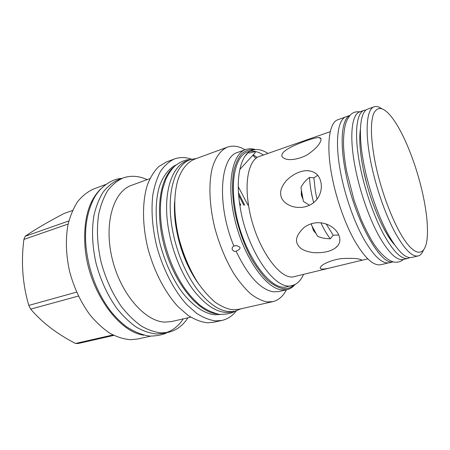 <?xml version="1.0" encoding="UTF-8"?>
<svg xmlns="http://www.w3.org/2000/svg" width="450" height="450" viewBox="0 0 450 450"><rect width="100%" height="100%" fill="white"/><g stroke="black" fill="none" stroke-linecap="round" stroke-linejoin="round"><path stroke-width="0.67" d="M364.162 110.323L359.679 111.921C351.495 114.261 349.059 137.25 355.461 168.846C360.073 191.936 368.904 217.311 378.298 234.776C388.221 252.467 396.506 260.713 403.155 259.515L407.796 258.429C401.259 259.594 393.058 251.291 383.186 233.516C373.843 215.961 365.001 190.479 360.332 167.316C353.852 135.619 356.119 112.607 364.162 110.323L366.154 109.98M407.796 258.429L409.646 257.636M418.095 255.96C411.829 257.068 403.824 248.642 394.082 230.676C384.851 212.94 375.998 187.239 371.199 163.924C364.539 132.019 366.441 108.973 374.158 106.808L367.791 109.08C359.865 111.319 357.733 134.336 364.275 166.095C368.989 189.304 377.831 214.852 387.129 232.47C396.951 250.307 405.079 258.649 411.514 257.507L418.095 255.96C420.311 255.403 422.055 253.558 423.326 250.425M374.158 106.808C376.324 106.076 378.787 106.684 381.549 108.624M375.412 163.671C370.744 139.669 370.159 122.979 373.657 113.603C377.584 105.789 383.603 106.976 391.708 117.169C403.459 132.131 416.183 164.098 422.662 193.489C426.589 211.286 428.108 226.035 427.224 237.741C425.796 254.171 417.774 257.766 406.373 242.629C395.01 227.621 381.684 194.107 375.412 163.671M349.993 115.403C341.927 118.575 339.452 141.3 345.538 171.956C354.296 219.094 380.548 266.085 393.131 261.838M350.032 115.363L346.14 116.747C337.539 119.244 334.614 142.166 340.779 173.447C345.218 196.312 354.021 221.372 363.555 238.579C373.641 255.999 382.174 264.071 389.166 262.8L393.188 261.855M345.403 117.062L337.984 119.706C329.136 122.293 325.929 145.159 331.948 176.237C336.274 198.951 345.06 223.796 354.662 240.846C364.838 258.092 373.517 266.057 380.706 264.735L388.373 262.935M280.828 195.199C279.9 191.019 281.728 186.176 286.307 180.675C292.258 174.774 298.665 171.444 305.527 170.679C314.213 170.539 319.365 174.544 320.991 182.706C322.988 192.971 316.507 205.987 301.399 207.394C288.996 208.159 281.334 200.998 280.828 195.199M332.139 267.463C326.396 268.847 322.802 269.336 321.345 268.92C319.866 268.65 319.832 267.733 321.244 266.175C323.668 263.374 334.204 259.127 342.636 258.542C351.501 258.109 357.446 258.407 360.473 259.436C361.738 259.791 361.896 260.128 360.951 260.454L294.789 276.48C279.979 282.049 254.211 244.569 248.552 205.245C244.356 179.393 249.486 159.441 259.414 156.414L330.261 131.67M282.167 154.176C283.129 151.397 288.523 147.926 298.344 143.758C308.616 139.629 315.478 137.559 318.938 137.565C320.844 137.7 321.441 138.808 320.732 140.884C319.449 144.692 315.405 149.029 308.604 153.911C302.119 158.372 291.308 160.734 285.964 159.081C282.403 157.854 281.137 156.218 282.167 154.176M252.377 150.232L247.736 151.886C236.413 155.419 230.31 177.694 234.872 206.679C241.009 250.987 270.422 292.928 287.426 286.622L292.224 285.497C275.411 291.769 246.088 249.593 239.839 205.121C235.209 176.029 241.172 153.714 252.377 150.232C257.147 148.652 262.322 149.726 267.913 153.444M292.224 285.497C297.09 284.237 300.859 280.53 303.536 274.371M297.894 244.868C294.756 240.131 296.859 234.298 304.206 227.374C317.846 217.569 333.883 224.831 338.316 234.096C341.162 239.698 340.099 244.401 335.121 248.209C329.867 251.73 322.476 253.198 312.958 252.607C304.774 251.308 299.751 248.726 297.894 244.868M313.684 202.663C311.248 193.607 309.859 185.186 309.516 177.396C305.618 180.298 302.754 183.69 300.938 187.566L303.401 201.398L309.504 205.262M301.354 190.761L301.32 194.979L302.844 198.934M317.059 199.215L315.416 191.655L313.864 177.885L309.516 177.396M317.666 175.303L313.864 177.885M326.154 223.954L333.248 235.226L338.749 234.99M311.692 223.633L311.4 224.865L317.475 236.143C320.479 237.763 324.759 238.646 330.311 238.798L333.248 235.226M312.317 226.828L313.38 230.394L315.703 233.246M330.311 238.798C327.015 234.596 323.876 229.247 320.889 222.761M294.103 284.895C290.812 287.933 286.898 289.136 282.369 288.517C277.464 287.319 272.323 284.389 266.94 279.726C261.534 274.101 256.326 267.019 251.314 258.491C243.968 244.485 238.517 229.162 234.973 212.529C232.093 196.408 231.795 181.581 233.977 170.021C235.851 162.979 238.472 157.5 241.852 153.591C245.571 150.649 249.716 149.361 254.278 149.721M263.402 155.025C258.739 151.965 254.317 150.716 250.144 151.284M295.127 284.423C292.809 287.184 290.093 288.945 286.971 289.693L281.543 289.879C265.826 288.118 244.406 258.086 235.333 221.788C226.131 185.507 231.812 153.951 245.683 149.552C248.715 148.494 251.949 148.494 255.398 149.563M239.766 169.509L255.178 152.719L255.364 151.993C254.576 151.695 252.664 152.038 249.626 153.023L248.344 152.55L245.087 156.116M245.683 149.552L237.769 152.393C220.072 156.634 216.461 204.576 233.848 245.942L236.812 245.644L239.889 247.191C240.424 248.664 239.153 249.981 236.076 251.145C247.944 275.884 260.342 289.44 273.262 291.808L278.781 291.594L286.971 289.693M286.408 289.822C283.056 296.303 278.556 300.234 272.897 301.629L267.148 301.922C261.923 300.898 256.455 298.226 250.734 293.906C244.969 288.641 239.355 281.914 233.888 273.718C225.787 260.207 219.409 244.868 214.74 227.694C209.25 205.155 208.496 183.336 212.287 167.974C215.516 157.084 220.804 150.024 227.391 147.15C232.166 145.479 237.285 145.929 242.747 148.5L245.143 149.749M252.787 155.323L255.971 158.355M253.26 154.811L257.209 157.477M236.076 251.145L234.304 251.443L232.346 249.879C231.806 248.226 232.307 246.915 233.848 245.942M227.391 147.15L194.299 159.294C187.262 162.315 181.519 169.391 177.846 180.152C173.469 195.294 173.734 216.596 178.954 238.455C183.442 255.105 189.787 269.927 197.977 282.921C203.541 290.801 209.295 297.248 215.252 302.271C221.186 306.377 226.907 308.874 232.408 309.763L238.506 309.369L272.897 301.629M238.258 186.688L248.018 205.234M238.646 195.047L243.782 205.178M239.529 203.018L240.542 205.132M235.052 311.22L231.525 312.013C219.504 314.353 206.741 306.973 193.236 289.868C180.613 272.897 170.713 247.421 167.659 223.509C163.356 191.002 172.378 165.667 186.998 160.852L190.389 159.609C175.854 164.385 166.933 189.754 171.292 222.356C174.392 246.341 184.303 271.907 196.909 288.945C210.386 306.124 223.104 313.549 235.052 311.22L241.02 308.801M190.389 159.609L196.718 158.406M238.477 192.713L244.727 205.189M173.458 167.366C159.238 178.942 154.749 214.082 165.218 249.412C175.579 284.771 198.394 311.861 216.619 313.881M220.191 314.488L214.785 314.769C203.597 313.65 190.794 304.537 179.618 288.731C171.304 276.019 164.886 261.444 160.357 245.008C155.093 223.391 154.856 202.123 159.328 186.733C163.08 175.77 168.947 168.356 176.13 164.919M236.34 310.888C232.391 315.939 227.604 319.118 221.968 320.423L215.646 320.912C209.514 320.102 203.147 317.571 196.549 313.301L186.75 304.571C173.841 290.407 162.613 268.627 156.437 245.087C152.291 227.047 151.082 210.414 152.792 195.204C154.446 185.828 157.044 177.834 160.588 171.214C164.588 165.504 169.194 161.421 174.409 158.974C179.848 157.016 185.597 157.089 191.655 159.193M221.968 320.423L213.581 322.256L207.18 322.768C200.981 321.992 194.558 319.5 187.909 315.287L178.048 306.658C165.077 292.641 153.855 271.063 147.741 247.703C142.155 224.28 142.206 201.319 147.414 184.888C150.407 177.244 154.187 171.135 158.76 166.556L166.365 161.977L174.409 158.974M190.755 317.171L171.607 321.531L164.976 322.099C145.058 321.671 120.544 293.827 112.168 258.632C103.624 223.459 113.468 191.357 131.484 185.344L149.94 178.622M187.937 317.812C182.914 325.564 176.406 330.39 168.412 332.297L161.629 332.927C155.087 332.314 148.359 330.041 141.457 326.115C134.572 321.238 127.991 314.859 121.703 306.984C112.511 293.934 105.609 278.859 101.008 261.765C97.194 244.569 96.441 228.611 98.752 213.891C100.811 204.795 103.837 196.976 107.826 190.44C112.269 184.759 117.315 180.619 122.968 178.026C129.341 175.736 136.001 175.719 142.959 177.969L147.223 179.612M122.968 178.026L118.339 179.758C112.652 182.362 107.567 186.502 103.084 192.184C99.062 198.709 96.002 206.505 93.909 215.578C91.547 230.248 92.261 246.139 96.047 263.261C100.62 280.271 107.511 295.267 116.713 308.244C123.002 316.074 129.6 322.408 136.507 327.251C143.432 331.149 150.182 333.394 156.757 333.996L163.586 333.349L168.412 332.297M183.257 318.876C178.723 325.794 172.963 330.407 165.982 332.713M100.851 188.848C88.436 200.891 83.177 220.466 85.073 247.579C88.521 290.261 118.243 332.111 143.961 335.194M150.604 336.184L137.728 339.002L130.708 339.705C123.969 339.193 117.079 337.067 110.036 333.332C103.033 328.674 96.367 322.554 90.045 314.972C80.814 302.389 73.986 287.809 69.547 271.232C65.919 254.537 65.419 238.989 68.034 224.584C70.301 215.657 73.536 207.962 77.749 201.493C82.418 195.84 87.683 191.689 93.549 189.028L105.891 184.41M112.927 334.946L75.493 343.468C56.841 333.816 41.906 322.369 30.684 309.122L28.811 305.415C22.596 284.327 20.953 262.339 23.878 239.445L25.194 236.278C34.689 229.691 47.559 222.137 63.799 213.609L72.574 210.448M78.424 296.049L30.684 309.122M113.844 335.407L78.283 343.479L75.493 343.468M68.895 220.922L25.194 236.278M68.158 224.016L23.878 239.445M76.607 292.123L28.811 305.415M394.425 244.631C383.136 232.346 369.174 199.063 363.257 169.037C359.949 152.184 358.999 138.898 360.411 129.161M312.345 227.025L315.681 233.224M302.67 198.624L301.314 191.031M239.428 202.314L240.795 205.132M174.611 201.679C174.178 208.474 174.454 215.708 175.444 223.397C178.886 246.966 186.733 267.311 198.984 284.423M363.257 169.037C359.989 152.291 359.032 139.179 360.394 129.707M363.291 169.211L366.384 182.441M370.558 196.611C378.017 218.666 385.869 234.529 394.116 244.187M367.734 258.868L359.696 260.809M360.951 260.454L361.254 259.723M335.121 248.209L338.085 245.357M318.938 137.565L320.918 138.718M305.527 170.679L308.734 170.696M236.812 245.644L235.119 245.689M175.596 223.56C178.678 245.002 185.619 263.987 196.431 280.513M175.584 223.459L174.583 206.353M190.547 159.547C185.597 159.525 180.292 161.747 174.628 166.213C171.236 169.712 168.317 174.049 165.87 179.213L162.782 188.606C160.222 199.373 159.75 211.657 161.37 225.456C164.576 248.687 172.136 269.342 184.05 287.421C189.028 294.519 194.276 300.397 199.8 305.049C205.324 309.369 211.776 312.474 219.15 314.364C226.08 314.499 231.429 313.442 235.215 311.186M239.743 204.514L240.024 205.121M121.883 178.431C114.289 178.442 100.704 184.933 93.493 199.294C86.749 213.3 84.279 229.247 86.079 247.14C88.644 270.135 96.171 290.559 108.658 308.424C113.625 315.259 119.514 321.328 126.315 326.632C134.207 331.808 142.048 334.98 149.844 336.139C157.438 335.902 163.249 334.704 167.282 332.544M360.011 111.802C355.027 111.566 350.719 111.881 346.478 121.348C343.727 128.042 343.091 140.856 343.772 149.788C344.289 156.684 345.279 164.014 346.731 171.782L354.178 200.599L360.951 218.976C364.067 226.277 367.824 233.747 372.212 241.38C380.295 254.655 389.25 261.225 393.823 262.012C397.496 262.631 400.719 261.776 403.504 259.436"/></g></svg>
